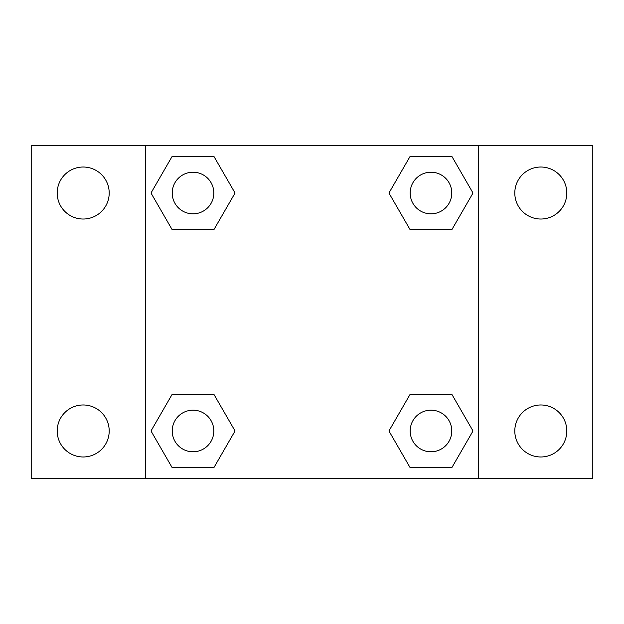 <?xml version="1.0" encoding="UTF-8"?>
<svg xmlns="http://www.w3.org/2000/svg" width="624" height="624" viewBox="0 0 624 624"><rect width="100%" height="100%" fill="white"/><g stroke="black" fill="none" stroke-linecap="round" stroke-linejoin="round"><path stroke-width="0.94" d="M31.2 145.603L592.8 145.603L592.8 478.397L31.2 478.397L31.2 145.603M540.797 167.021A25.997 25.997 0 0 1 566.803 193.027A25.997 25.997 0 0 1 540.797 219.024A25.997 25.997 0 0 1 514.8 193.027A25.997 25.997 0 0 1 540.797 167.021M540.797 404.976A25.997 25.997 0 0 1 566.803 430.973A25.997 25.997 0 0 1 540.797 456.979A25.997 25.997 0 0 1 514.8 430.973A25.997 25.997 0 0 1 540.797 404.976M83.203 404.976A25.997 25.997 0 0 1 109.2 430.973A25.997 25.997 0 0 1 83.203 456.979A25.997 25.997 0 0 1 57.197 430.973A25.997 25.997 0 0 1 83.203 404.976M83.203 167.021A25.997 25.997 0 0 1 109.2 193.027A25.997 25.997 0 0 1 83.203 219.024A25.997 25.997 0 0 1 57.197 193.027A25.997 25.997 0 0 1 83.203 167.021M172.006 394.579L214.04 394.579L235.053 430.973L214.04 467.376L172.006 467.376L150.992 430.973L172.006 394.579L214.04 394.579L172.006 394.579M409.96 156.624L451.994 156.624L473.008 193.027L451.994 229.421L409.96 229.421L388.947 193.027L409.96 156.624L451.994 156.624L409.96 156.624M145.603 478.397L145.603 145.603M478.397 145.603L478.397 478.397M172.006 156.624L214.04 156.624L235.053 193.027L214.04 229.421L172.006 229.421L150.992 193.027L172.006 156.624L214.04 156.624L172.006 156.624M409.96 394.579L451.994 394.579L473.008 430.973L451.994 467.376L409.96 467.376L388.947 430.973L409.96 394.579L451.994 394.579L409.96 394.579M451.994 467.376L409.96 467.376L451.994 467.376M451.776 430.973A20.803 20.803 0 0 0 420.576 412.963A20.803 20.803 0 0 0 420.576 448.991A20.803 20.803 0 0 0 451.776 430.973M214.04 467.376L172.006 467.376L214.04 467.376M213.821 430.973A20.803 20.803 0 0 0 182.621 412.963A20.803 20.803 0 0 0 182.621 448.991A20.803 20.803 0 0 0 213.821 430.973M451.994 229.421L409.96 229.421L451.994 229.421M451.776 193.027A20.803 20.803 0 0 0 420.576 175.009A20.803 20.803 0 0 0 420.576 211.037A20.803 20.803 0 0 0 451.776 193.027M214.04 229.421L172.006 229.421L214.04 229.421M213.821 193.027A20.803 20.803 0 0 0 182.621 175.009A20.803 20.803 0 0 0 182.621 211.037A20.803 20.803 0 0 0 213.821 193.027"/></g></svg>
